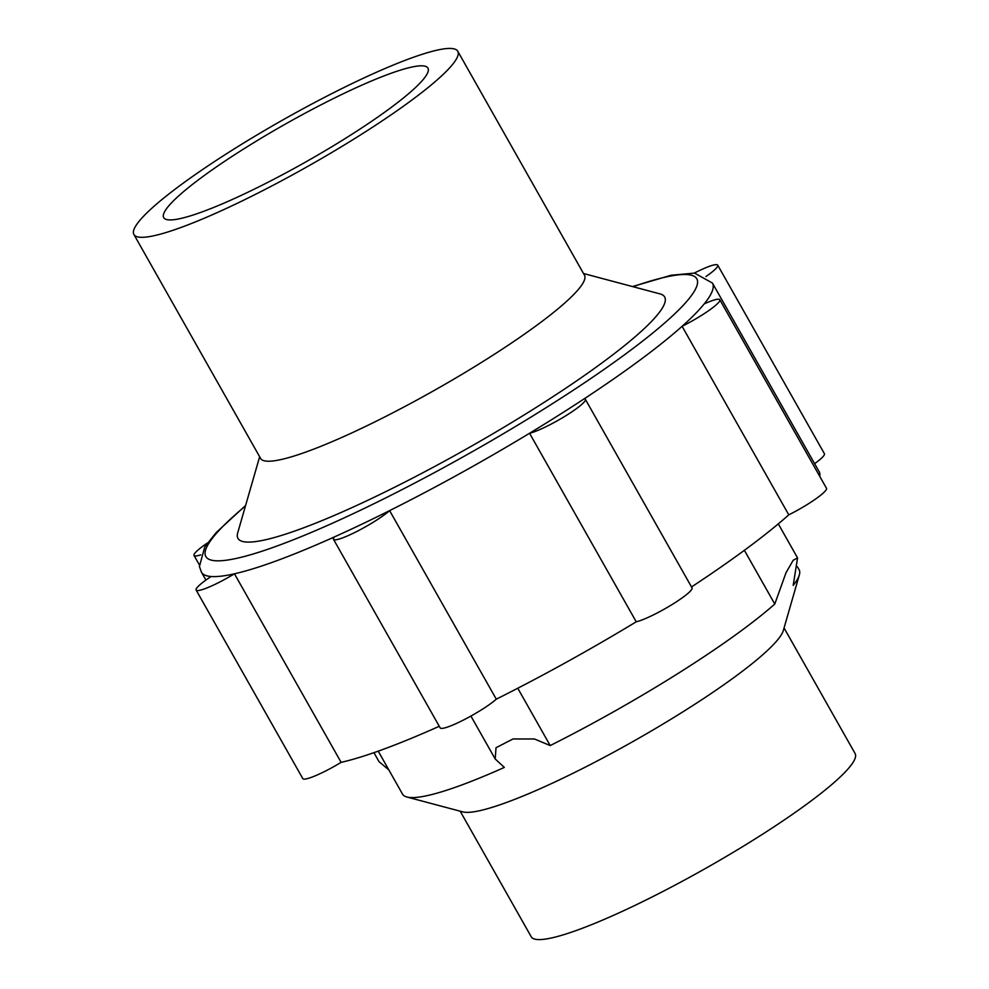 <?xml version="1.0" encoding="UTF-8"?>
<svg xmlns="http://www.w3.org/2000/svg" width="989" height="989" viewBox="0 0 989 989"><rect width="100%" height="100%" fill="white"/><g stroke="black" fill="none" stroke-linecap="round" stroke-linejoin="round"><path stroke-width="1.48" d="M470.912 716.061L495.205 758.996L504.341 767.415A227.829 32.266 150.5 0 1 406.85 796.998A227.829 32.266 150.5 0 1 402.535 794.13L378.231 751.158M373.929 752.666L379.034 761.678L388.838 769.912M797.443 566.796L799.112 569.763A227.829 32.266 150.5 0 1 799.347 574.93L783.313 630.537A186.056 26.357 150.5 0 1 560.639 779.283A186.056 26.357 150.5 0 1 462.778 811.882L406.85 796.998M799.347 574.93A227.829 32.266 150.5 0 1 793.19 585.377L797.567 557.92L793.203 560.244L786.045 572.643L774.783 604.044A227.829 32.266 150.5 0 1 550.193 745.57L517.766 688.245M495.205 758.996L496.008 747.733L513.019 738.956L534.443 738.993L550.193 745.57M784.054 627.953L855.102 753.531A186.056 26.357 150.5 0 1 632.626 906.505A186.056 26.357 150.5 0 1 531.229 936.768L460.182 811.19M246.434 192.929A151.799 21.498 150.5 0 1 163.717 217.617A151.799 21.498 150.5 0 1 285.252 124.157A151.799 21.498 150.5 0 1 427.953 68.117A151.799 21.498 150.5 0 1 246.434 192.929M235.295 204.228A186.056 26.357 150.5 0 1 133.898 234.492A186.056 26.357 150.5 0 1 282.854 119.941A186.056 26.357 150.5 0 1 457.771 51.255A186.056 26.357 150.5 0 1 235.295 204.228M457.771 51.255L584.45 275.165A186.056 26.357 150.5 0 1 361.974 428.15A186.056 26.357 150.5 0 1 260.589 458.402L133.898 234.492M774.783 604.044L744.383 550.317M819.794 476.463A293.56 41.575 150.5 0 0 819.102 471.592L712.426 283.052A293.56 41.575 150.5 0 1 704.255 303.858A293.56 41.575 150.5 0 1 682.101 326.308A293.56 41.575 150.5 0 1 584.215 398.802A293.56 41.575 150.5 0 1 529.56 433.256A293.56 41.575 150.5 0 1 389.617 510.621A293.56 41.575 150.5 0 1 361.405 524.405A293.56 41.575 150.5 0 1 334.467 536.891A293.56 41.575 150.5 0 1 234.455 573.805A293.56 41.575 150.5 0 1 211.114 576.513A293.56 41.575 150.5 0 1 201.422 572.149L205.91 580.073M439.277 726.272A293.56 41.575 150.5 0 1 341.131 762.358L234.455 573.805A34.256 4.846 150.5 0 1 196.119 590.037A34.256 4.846 150.5 0 1 211.114 576.513M341.131 762.358A34.256 4.846 150.5 0 1 302.795 778.59L196.119 590.037M584.215 398.802A34.256 4.846 150.5 0 1 585.364 399.321A34.256 4.846 150.5 0 1 564.36 416.641A34.256 4.846 150.5 0 1 529.56 433.256L636.236 621.797A293.56 41.575 150.5 0 1 496.293 699.174L389.617 510.621A34.256 4.846 150.5 0 1 357.14 531.303A34.256 4.846 150.5 0 1 333.503 539.326A34.256 4.846 150.5 0 1 334.467 536.891M496.293 699.174A34.256 4.846 150.5 0 1 463.804 719.856A34.256 4.846 150.5 0 1 440.179 727.879L333.503 539.326M585.364 399.321L692.028 587.862A34.256 4.846 150.5 0 1 671.036 605.181A34.256 4.846 150.5 0 1 636.236 621.797M704.255 303.858A34.256 4.846 150.5 0 1 719.807 299.729A34.256 4.846 150.5 0 1 682.101 326.308L788.777 514.849A293.56 41.575 150.5 0 1 691.509 586.947M719.807 299.729L826.483 488.269A34.256 4.846 150.5 0 1 788.777 514.849M694.315 273.075A34.256 4.846 150.5 0 1 717.73 265.163A34.256 4.846 150.5 0 1 705.973 276.512M717.73 265.163L824.406 453.704A34.256 4.846 150.5 0 1 814.615 463.668M583.522 273.52L660.009 293.894A245.124 34.714 150.5 0 1 590.21 371.407A245.124 34.714 150.5 0 1 371.543 498.518A245.124 34.714 150.5 0 1 237.719 532.811L259.65 456.757M200.767 554.854A34.256 4.846 150.5 0 1 194.042 555.472A34.256 4.846 150.5 0 1 207.467 542.986M633.009 286.699A282.038 39.943 150.5 0 1 653.741 332.217A282.038 39.943 150.5 0 1 359.539 510.683A282.038 39.943 150.5 0 1 245.457 505.972M778.306 523.873L797.567 557.92M712.426 283.052L694.55 273.1L671.098 275.251L632.503 286.563M245.606 505.466L216.134 532.614L204.748 546.991L199.419 566.474L201.422 572.149M199.197 564.571L194.042 555.472"/></g></svg>
